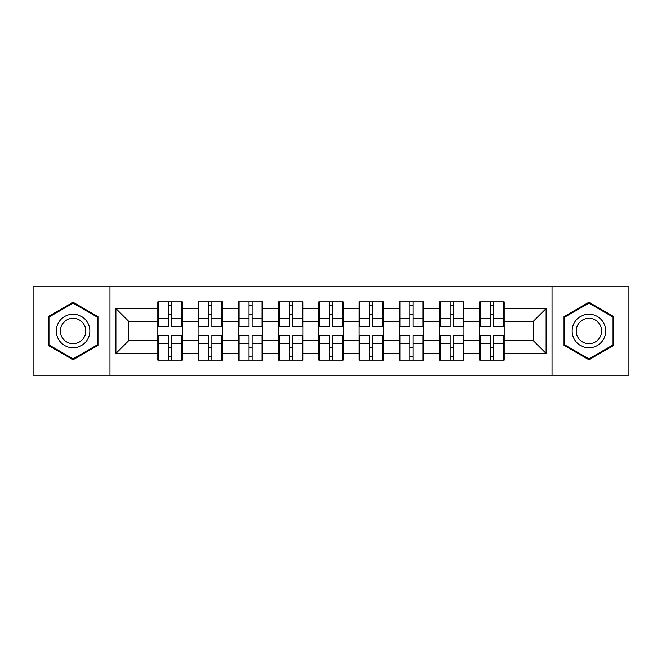 <?xml version="1.0" encoding="UTF-8"?>
<svg xmlns="http://www.w3.org/2000/svg" width="662" height="662" viewBox="0 0 662 662"><rect width="100%" height="100%" fill="white"/><g stroke="black" fill="none" stroke-linecap="round" stroke-linejoin="round"><path stroke-width="0.99" d="M552.042 375.23L628.9 375.23L628.9 286.77L552.042 286.77L552.042 375.23L109.958 375.23L109.958 286.77L33.1 286.77L33.1 375.23L109.958 375.23M504.196 347.376L503.418 347.376M480.463 347.376L479.693 347.376M479.693 314.624L480.463 314.624M503.418 314.624L504.196 314.624M504.196 311.272L503.418 311.272M480.463 311.272L479.693 311.272M479.693 350.728L480.463 350.728M503.418 350.728L504.196 350.728M463.963 347.376L463.185 347.376M440.23 347.376L439.452 347.376M439.452 314.624L440.23 314.624M463.185 314.624L463.963 314.624M463.963 311.272L463.185 311.272M440.23 311.272L439.452 311.272M439.452 350.728L440.23 350.728M463.185 350.728L463.963 350.728M423.721 347.376L422.952 347.376M399.997 347.376L399.219 347.376M399.219 314.624L399.997 314.624M422.952 314.624L423.721 314.624M423.721 311.272L422.952 311.272M399.997 311.272L399.219 311.272M399.219 350.728L399.997 350.728M422.952 350.728L423.721 350.728M383.488 347.376L382.71 347.376M359.756 347.376L358.986 347.376M358.986 314.624L359.756 314.624M382.71 314.624L383.488 314.624M383.488 311.272L382.71 311.272M359.756 311.272L358.986 311.272M358.986 350.728L359.756 350.728M382.71 350.728L383.488 350.728M343.255 347.376L342.477 347.376M319.523 347.376L318.745 347.376M318.745 314.624L319.523 314.624M342.477 314.624L343.255 314.624M343.255 311.272L342.477 311.272M319.523 311.272L318.745 311.272M318.745 350.728L319.523 350.728M342.477 350.728L343.255 350.728M303.014 347.376L302.244 347.376M279.29 347.376L278.512 347.376M278.512 314.624L279.29 314.624M302.244 314.624L303.014 314.624M303.014 311.272L302.244 311.272M279.29 311.272L278.512 311.272M278.512 350.728L279.29 350.728M302.244 350.728L303.014 350.728M262.781 347.376L262.003 347.376M239.048 347.376L238.279 347.376M238.279 314.624L239.048 314.624M262.003 314.624L262.781 314.624M262.781 311.272L262.003 311.272M239.048 311.272L238.279 311.272M238.279 350.728L239.048 350.728M262.003 350.728L262.781 350.728M222.548 347.376L221.77 347.376M198.815 347.376L198.037 347.376M198.037 314.624L198.815 314.624M221.77 314.624L222.548 314.624M222.548 311.272L221.77 311.272M198.815 311.272L198.037 311.272M198.037 350.728L198.815 350.728M221.77 350.728L222.548 350.728M552.042 286.77L109.958 286.77M533.208 340.541L533.208 321.459L504.196 321.459L504.196 340.541L533.208 340.541L546.109 353.442L546.109 308.558L504.196 308.558L504.196 301.855L479.693 301.855L479.693 321.459L463.963 321.459L463.963 340.541L479.693 340.541L479.693 321.459M546.109 353.442L504.196 353.442L504.196 360.145L479.693 360.145L479.693 353.442L463.963 353.442L463.963 360.145L439.452 360.145L439.452 353.442L423.721 353.442L423.721 360.145L399.219 360.145L399.219 353.442L383.488 353.442L383.488 360.145L358.986 360.145L358.986 353.442L343.255 353.442L343.255 360.145L318.745 360.145L318.745 353.442L303.014 353.442L303.014 360.145L278.512 360.145L278.512 353.442L262.781 353.442L262.781 360.145L238.279 360.145L238.279 353.442L222.548 353.442L222.548 360.145L198.037 360.145L198.037 353.442L182.307 353.442L182.307 360.145L157.804 360.145L157.804 353.442L115.891 353.442L115.891 308.558L157.804 308.558L157.804 321.459L128.792 321.459L128.792 340.541L157.804 340.541L157.804 321.459M479.693 308.558L463.963 308.558L463.963 301.855L439.452 301.855L439.452 308.558L423.721 308.558L423.721 301.855L399.219 301.855L399.219 308.558L383.488 308.558L383.488 301.855L358.986 301.855L358.986 308.558L343.255 308.558L343.255 301.855L318.745 301.855L318.745 308.558L303.014 308.558L303.014 301.855L278.512 301.855L278.512 308.558L262.781 308.558L262.781 301.855L238.279 301.855L238.279 308.558L222.548 308.558L222.548 301.855L198.037 301.855L198.037 308.558L182.307 308.558L182.307 301.855L157.804 301.855L157.804 308.558M479.693 340.541L479.693 353.442M463.963 340.541L463.963 353.442M463.963 308.558L463.963 321.459M423.721 340.541L439.452 340.541L439.452 321.459L423.721 321.459L423.721 353.442M439.452 340.541L439.452 353.442M439.452 308.558L439.452 321.459M423.721 308.558L423.721 321.459M383.488 340.541L399.219 340.541L399.219 321.459L383.488 321.459L383.488 353.442M399.219 340.541L399.219 353.442M399.219 308.558L399.219 321.459M383.488 308.558L383.488 321.459M343.255 340.541L358.986 340.541L358.986 321.459L343.255 321.459L343.255 353.442M358.986 340.541L358.986 353.442M358.986 308.558L358.986 321.459M343.255 308.558L343.255 321.459M303.014 340.541L318.745 340.541L318.745 321.459L303.014 321.459L303.014 353.442M318.745 340.541L318.745 353.442M318.745 308.558L318.745 321.459M303.014 308.558L303.014 321.459M262.781 340.541L278.512 340.541L278.512 321.459L262.781 321.459L262.781 353.442M278.512 340.541L278.512 353.442M278.512 308.558L278.512 321.459M262.781 308.558L262.781 321.459M222.548 340.541L238.279 340.541L238.279 321.459L222.548 321.459L222.548 353.442M238.279 340.541L238.279 353.442M238.279 308.558L238.279 321.459M222.548 308.558L222.548 321.459M182.307 340.541L198.037 340.541L198.037 321.459L182.307 321.459L182.307 353.442M198.037 340.541L198.037 353.442M198.037 308.558L198.037 321.459M182.307 308.558L182.307 321.459M182.307 347.376L181.537 347.376M158.582 347.376L157.804 347.376M157.804 314.624L158.582 314.624M181.537 314.624L182.307 314.624M182.307 311.272L181.537 311.272M158.582 311.272L157.804 311.272M157.804 350.728L158.582 350.728M181.537 350.728L182.307 350.728M157.804 340.541L157.804 353.442M128.792 340.541L115.891 353.442M115.891 308.558L128.792 321.459M504.196 340.541L504.196 353.442M504.196 308.558L504.196 321.459M546.109 308.558L533.208 321.459M73.077 302.261L48.185 316.626L48.185 345.374L73.077 359.739L97.968 345.374L97.968 316.626L73.077 302.261M564.032 345.374L588.923 359.739L613.815 345.374L613.815 316.626L588.923 302.261L564.032 316.626L564.032 345.374M181.537 301.855L181.537 326.614L171.607 326.614L171.607 301.855M168.512 301.855L168.512 326.614L158.582 326.614L158.582 301.855M168.512 305.207L171.607 305.207M171.607 314.748L168.512 314.748M158.582 360.145L158.582 335.386L168.512 335.386L168.512 360.145M171.607 360.145L171.607 335.386L181.537 335.386L181.537 360.145M171.607 356.793L168.512 356.793M168.512 347.252L171.607 347.252M73.077 314.235A16.765 16.765 0 0 0 56.311 331A16.765 16.765 0 0 0 73.077 347.765A16.765 16.765 0 0 0 89.842 331A16.765 16.765 0 0 0 73.077 314.235M73.077 318.306A12.694 12.694 0 0 0 60.383 331A12.694 12.694 0 0 0 73.077 343.694A12.694 12.694 0 0 0 85.77 331A12.694 12.694 0 0 0 73.077 318.306M97.19 344.927L73.077 358.845L48.963 344.927L48.963 317.073L73.077 303.155L97.19 317.073L97.19 344.927M603.438 322.617A16.765 16.765 0 0 0 580.541 316.477A16.765 16.765 0 0 0 574.401 339.383A16.765 16.765 0 0 0 597.306 345.523A16.765 16.765 0 0 0 603.438 322.617M599.913 324.653A12.694 12.694 0 0 0 582.577 320.011A12.694 12.694 0 0 0 577.926 337.347A12.694 12.694 0 0 0 595.27 341.989A12.694 12.694 0 0 0 599.913 324.653M588.923 358.845L564.81 344.927L564.81 317.073L588.923 303.155L613.037 317.073L613.037 344.927L588.923 358.845M221.77 301.855L221.77 326.614L211.84 326.614L211.84 301.855M208.745 301.855L208.745 326.614L198.815 326.614L198.815 301.855M208.745 305.207L211.84 305.207M211.84 314.748L208.745 314.748M262.003 301.855L262.003 326.614L252.073 326.614L252.073 301.855M248.978 301.855L248.978 326.614L239.048 326.614L239.048 301.855M248.978 305.207L252.073 305.207M252.073 314.748L248.978 314.748M302.244 301.855L302.244 326.614L292.314 326.614L292.314 301.855M289.22 301.855L289.22 326.614L279.29 326.614L279.29 301.855M289.22 305.207L292.314 305.207M292.314 314.748L289.22 314.748M342.477 301.855L342.477 326.614L332.547 326.614L332.547 301.855M329.453 301.855L329.453 326.614L319.523 326.614L319.523 301.855M329.453 305.207L332.547 305.207M332.547 314.748L329.453 314.748M382.71 301.855L382.71 326.614L372.78 326.614L372.78 301.855M369.686 301.855L369.686 326.614L359.756 326.614L359.756 301.855M369.686 305.207L372.78 305.207M372.78 314.748L369.686 314.748M198.815 360.145L198.815 335.386L208.745 335.386L208.745 360.145M211.84 360.145L211.84 335.386L221.77 335.386L221.77 360.145M211.84 356.793L208.745 356.793M208.745 347.252L211.84 347.252M239.048 360.145L239.048 335.386L248.978 335.386L248.978 360.145M252.073 360.145L252.073 335.386L262.003 335.386L262.003 360.145M252.073 356.793L248.978 356.793M248.978 347.252L252.073 347.252M279.29 360.145L279.29 335.386L289.22 335.386L289.22 360.145M292.314 360.145L292.314 335.386L302.244 335.386L302.244 360.145M292.314 356.793L289.22 356.793M289.22 347.252L292.314 347.252M319.523 360.145L319.523 335.386L329.453 335.386L329.453 360.145M332.547 360.145L332.547 335.386L342.477 335.386L342.477 360.145M332.547 356.793L329.453 356.793M329.453 347.252L332.547 347.252M359.756 360.145L359.756 335.386L369.686 335.386L369.686 360.145M372.78 360.145L372.78 335.386L382.71 335.386L382.71 360.145M372.78 356.793L369.686 356.793M369.686 347.252L372.78 347.252M422.952 301.855L422.952 326.614L413.022 326.614L413.022 301.855M409.927 301.855L409.927 326.614L399.997 326.614L399.997 301.855M409.927 305.207L413.022 305.207M413.022 314.748L409.927 314.748M399.997 360.145L399.997 335.386L409.927 335.386L409.927 360.145M413.022 360.145L413.022 335.386L422.952 335.386L422.952 360.145M413.022 356.793L409.927 356.793M409.927 347.252L413.022 347.252M463.185 301.855L463.185 326.614L453.255 326.614L453.255 301.855M450.16 301.855L450.16 326.614L440.23 326.614L440.23 301.855M450.16 305.207L453.255 305.207M453.255 314.748L450.16 314.748M440.23 360.145L440.23 335.386L450.16 335.386L450.16 360.145M453.255 360.145L453.255 335.386L463.185 335.386L463.185 360.145M453.255 356.793L450.16 356.793M450.16 347.252L453.255 347.252M503.418 301.855L503.418 326.614L493.488 326.614L493.488 301.855M490.393 301.855L490.393 326.614L480.463 326.614L480.463 301.855M490.393 305.207L493.488 305.207M493.488 314.748L490.393 314.748M480.463 360.145L480.463 335.386L490.393 335.386L490.393 360.145M493.488 360.145L493.488 335.386L503.418 335.386L503.418 360.145M493.488 356.793L490.393 356.793M490.393 347.252L493.488 347.252M168.512 318.662L158.582 318.662M168.512 326.283L158.582 326.283M181.537 318.662L171.607 318.662M181.537 326.283L171.607 326.283M171.607 343.338L181.537 343.338M171.607 335.717L181.537 335.717M158.582 343.338L168.512 343.338M158.582 335.717L168.512 335.717M208.745 318.662L198.815 318.662M208.745 326.283L198.815 326.283M221.77 318.662L211.84 318.662M221.77 326.283L211.84 326.283M248.978 318.662L239.048 318.662M248.978 326.283L239.048 326.283M262.003 318.662L252.073 318.662M262.003 326.283L252.073 326.283M289.22 318.662L279.29 318.662M289.22 326.283L279.29 326.283M302.244 318.662L292.314 318.662M302.244 326.283L292.314 326.283M329.453 318.662L319.523 318.662M329.453 326.283L319.523 326.283M342.477 318.662L332.547 318.662M342.477 326.283L332.547 326.283M369.686 318.662L359.756 318.662M369.686 326.283L359.756 326.283M382.71 318.662L372.78 318.662M382.71 326.283L372.78 326.283M211.84 343.338L221.77 343.338M211.84 335.717L221.77 335.717M198.815 343.338L208.745 343.338M198.815 335.717L208.745 335.717M252.073 343.338L262.003 343.338M252.073 335.717L262.003 335.717M239.048 343.338L248.978 343.338M239.048 335.717L248.978 335.717M292.314 343.338L302.244 343.338M292.314 335.717L302.244 335.717M279.29 343.338L289.22 343.338M279.29 335.717L289.22 335.717M332.547 343.338L342.477 343.338M332.547 335.717L342.477 335.717M319.523 343.338L329.453 343.338M319.523 335.717L329.453 335.717M372.78 343.338L382.71 343.338M372.78 335.717L382.71 335.717M359.756 343.338L369.686 343.338M359.756 335.717L369.686 335.717M409.927 318.662L399.997 318.662M409.927 326.283L399.997 326.283M422.952 318.662L413.022 318.662M422.952 326.283L413.022 326.283M413.022 343.338L422.952 343.338M413.022 335.717L422.952 335.717M399.997 343.338L409.927 343.338M399.997 335.717L409.927 335.717M450.16 318.662L440.23 318.662M450.16 326.283L440.23 326.283M463.185 318.662L453.255 318.662M463.185 326.283L453.255 326.283M453.255 343.338L463.185 343.338M453.255 335.717L463.185 335.717M440.23 343.338L450.16 343.338M440.23 335.717L450.16 335.717M490.393 318.662L480.463 318.662M490.393 326.283L480.463 326.283M503.418 318.662L493.488 318.662M503.418 326.283L493.488 326.283M493.488 343.338L503.418 343.338M493.488 335.717L503.418 335.717M480.463 343.338L490.393 343.338M480.463 335.717L490.393 335.717"/></g></svg>
